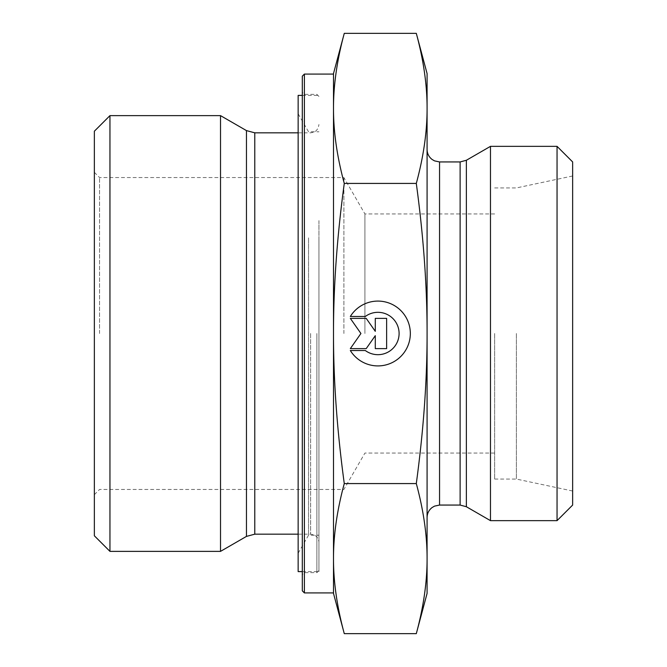 <?xml version="1.0" encoding="UTF-8"?>
<svg xmlns="http://www.w3.org/2000/svg" width="667" height="667" viewBox="0 0 667 667"><rect width="100%" height="100%" fill="white"/><g stroke="black" fill="none" stroke-linecap="round" stroke-linejoin="round"><path stroke-width="0.5" stroke-dasharray="3.33 2.5" d="M350.325 350.517A32.416 32.416 0 0 0 398.991 358.129A32.416 32.416 0 0 0 398.991 308.871A32.416 32.416 0 0 0 350.325 316.483A32.416 32.416 0 0 1 398.991 308.871A32.416 32.416 0 0 1 398.991 358.129A32.416 32.416 0 0 1 350.325 350.517L365.308 350.517L350.325 350.517A32.416 32.416 0 0 0 398.991 358.129A32.416 32.416 0 0 0 398.991 308.871A32.416 32.416 0 0 0 350.325 316.483L365.308 316.483A21.177 21.177 0 0 1 393.605 347.724A21.177 21.177 0 0 1 365.308 350.517A21.177 21.177 0 0 0 393.605 319.276A21.177 21.177 0 0 0 365.308 316.483L350.325 316.483L365.308 316.483A21.177 21.177 0 0 1 393.605 347.724A21.177 21.177 0 0 1 365.308 350.517L350.325 350.517M386.635 348.624L375.288 348.624L386.635 348.624L386.635 318.376L375.288 318.376L375.288 331.332L366.208 318.376L350.325 318.376L360.922 333.5L350.325 348.624L366.208 348.624L375.288 335.668L375.288 348.624L375.288 335.668L366.208 348.624L350.325 348.624L360.922 333.5L350.325 318.376L366.208 318.376L375.288 331.332L375.288 318.376L386.635 318.376L386.635 348.624L386.635 318.376L375.288 318.376L375.288 331.332L366.208 318.376L350.325 318.376L360.922 333.5L350.325 348.624L366.208 348.624L375.288 335.668L375.288 348.624L386.635 348.624M304.385 74.079L304.385 592.921M302.309 590.837L302.309 76.163M333.5 74.079L333.5 592.921M344.272 633.65C337.035 606.928 333.442 581.916 333.5 558.612L333.5 333.5C333.442 286.893 337.035 236.868 344.272 183.425C337.035 156.703 333.442 131.691 333.5 108.388C333.442 85.084 337.035 60.072 344.272 33.35M318.943 333.5L318.943 570.56L318.943 333.5M220.519 115.624L220.519 551.376M109.955 115.624L109.955 551.376M94.355 535.784L94.355 131.216M94.355 333.5L94.355 172.336L94.355 333.5M333.5 73.562L333.5 108.388M333.5 558.612C333.442 535.309 337.035 510.297 344.272 483.575C337.035 430.132 333.442 380.107 333.5 333.5L333.5 593.438M344.272 483.575L416.3 483.575C423.545 510.297 427.138 535.309 427.08 558.612C427.138 581.916 423.545 606.928 416.3 633.65M344.272 183.425L416.3 183.425C423.545 236.868 427.138 286.893 427.08 333.5C427.138 380.107 423.545 430.132 416.3 483.575M416.3 33.35C423.545 60.072 427.138 85.084 427.08 108.388C427.138 131.691 423.545 156.703 416.3 183.425M99.558 333.5L99.558 177.539L99.558 333.5M343.897 333.5L343.897 177.539L343.897 333.5M427.08 593.438L427.08 73.562M516.391 333.5L516.391 479.064L516.391 333.5M572.645 333.5L572.645 175.98L572.645 333.5M494.664 333.5L494.664 479.064L494.664 333.5M364.907 333.5L364.907 213.932L364.907 333.5M490.478 146.348L490.478 520.652M427.08 333.5L427.08 517.534L427.08 333.5M557.045 520.652L557.045 146.348M572.645 161.939L572.645 505.061M308.546 237.852L308.546 535.209L308.546 237.852M318.943 237.852L318.943 535.209L318.943 237.852M298.149 229.315L298.149 553.218L298.149 229.315M298.149 571.602L298.149 95.398M318.943 220.602L318.943 571.602L318.943 220.602M316.867 333.5L316.867 572.645L316.867 333.5M310.622 333.5L310.622 534.175L310.622 333.5M254.777 132.825L254.777 534.175M246.457 536.401L246.457 130.599M466.366 160.272L466.366 506.728M460.122 505.061L460.122 161.939M439.553 161.939L439.553 505.061M318.943 96.44L316.867 94.355L304.385 94.355L302.309 92.279M318.943 570.56L316.867 572.645L304.385 572.645L302.309 574.721M298.149 132.825L310.622 132.825L313.623 132.266C313.257 132.349 317.792 131.732 318.943 124.512M298.149 534.175L310.622 534.175L314.107 534.934C313.682 534.384 318.943 537.235 318.943 542.488M494.664 213.932L364.907 213.932L343.897 177.539L99.558 177.539L94.355 172.336M494.664 453.068L364.907 453.068L343.897 489.461L99.558 489.461L94.355 494.664M494.664 479.064L516.391 479.064L572.645 491.02M494.664 187.936L516.391 187.936L572.645 175.98M298.149 553.218L308.546 535.209L318.943 535.209M298.149 113.782L308.546 131.791L318.943 131.791M302.309 571.602L318.943 571.602M302.309 95.398L318.943 95.398"/><path stroke-width="1" d="M350.325 316.483A32.416 32.416 0 0 1 398.991 308.871A32.416 32.416 0 0 1 398.991 358.129A32.416 32.416 0 0 1 350.325 350.517L365.308 350.517A21.177 21.177 0 0 0 393.605 319.276A21.177 21.177 0 0 0 365.308 316.483L350.325 316.483M375.288 318.376L386.635 318.376L386.635 348.624L375.288 348.624L375.288 335.668L366.208 348.624L350.325 348.624L360.922 333.5L350.325 318.376L366.208 318.376L375.288 331.332L375.288 318.376M304.385 74.079L302.309 76.163L302.309 590.837L304.385 592.921L304.385 74.079L333.5 74.079L333.5 108.388L333.5 73.562L344.272 33.35C337.035 60.072 333.442 85.084 333.5 108.388C333.442 131.691 337.035 156.703 344.272 183.425C337.035 236.868 333.442 286.893 333.5 333.5L333.5 108.388M304.385 592.921L333.5 592.921L333.5 333.5C333.442 380.107 337.035 430.132 344.272 483.575C337.035 510.297 333.442 535.309 333.5 558.612C333.442 581.916 337.035 606.928 344.272 633.65L416.3 633.65C423.545 606.928 427.138 581.916 427.08 558.612C427.138 535.309 423.545 510.297 416.3 483.575C423.545 430.132 427.138 380.107 427.08 333.5C427.138 286.893 423.545 236.868 416.3 183.425C423.545 156.703 427.138 131.691 427.08 108.388C427.138 85.084 423.545 60.072 416.3 33.35L344.272 33.35M246.457 536.401L220.519 551.376L220.519 115.624L246.457 130.599L246.457 536.401L254.777 534.175L254.777 132.825L298.149 132.825M109.955 115.624L94.355 131.216L94.355 535.784L109.955 551.376L109.955 115.624L220.519 115.624M344.272 633.65L333.5 593.438L333.5 558.612M344.272 483.575L416.3 483.575M344.272 183.425L416.3 183.425M416.3 33.35L427.08 73.562L427.08 593.438L416.3 633.65M466.366 506.728L490.478 520.652L490.478 146.348L466.366 160.272L460.122 161.939L460.122 505.061L466.366 506.728L466.366 160.272M557.045 520.652L572.645 505.061L572.645 161.939L557.045 146.348L557.045 520.652L490.478 520.652M302.309 95.398L298.149 95.398L298.149 571.602L302.309 571.602M460.122 505.061L439.553 505.061L439.553 161.939L460.122 161.939M254.777 534.175L298.149 534.175M246.457 130.599L254.777 132.825M109.955 551.376L220.519 551.376M439.553 161.939L434.509 160.872L432.066 159.438C428.839 156.895 427.172 153.568 427.08 149.466M439.553 505.061L434.509 506.128L432.066 507.562C428.839 510.105 427.172 513.432 427.08 517.534M557.045 146.348L490.478 146.348"/></g></svg>
